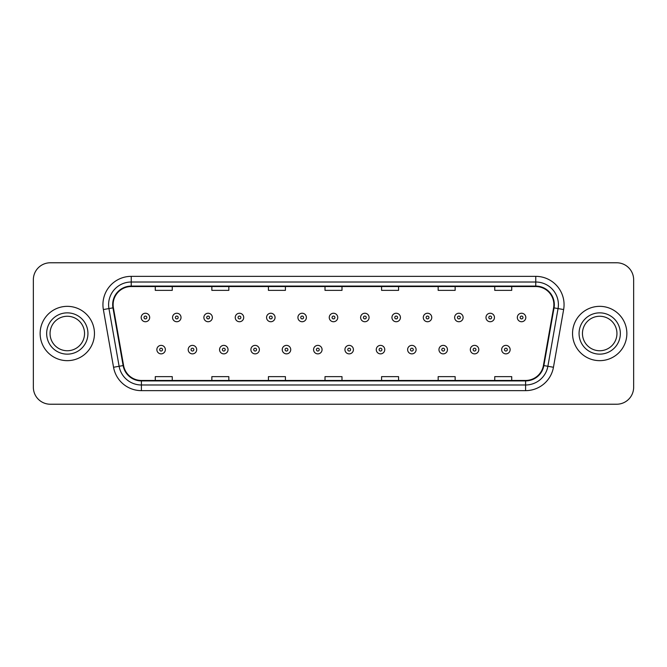 <?xml version="1.0" encoding="UTF-8"?>
<svg xmlns="http://www.w3.org/2000/svg" width="667" height="667" viewBox="0 0 667 667"><rect width="100%" height="100%" fill="white"/><g stroke="black" fill="none" stroke-linecap="round" stroke-linejoin="round"><path stroke-width="1" d="M40.137 333.5A27.155 27.155 0 0 0 67.3 360.655A27.155 27.155 0 0 0 94.456 333.5A27.155 27.155 0 0 0 67.3 306.345A27.155 27.155 0 0 0 40.137 333.5A27.155 27.155 0 0 0 67.3 360.655A27.155 27.155 0 0 0 94.456 333.5A27.155 27.155 0 0 0 67.3 306.345A27.155 27.155 0 0 0 40.137 333.5M572.544 333.5A27.155 27.155 0 0 0 599.7 360.655A27.155 27.155 0 0 0 626.863 333.5A27.155 27.155 0 0 0 599.7 306.345A27.155 27.155 0 0 0 572.544 333.5A27.155 27.155 0 0 0 599.7 360.655A27.155 27.155 0 0 0 626.863 333.5A27.155 27.155 0 0 0 599.7 306.345A27.155 27.155 0 0 0 572.544 333.5M113.123 304.644A18.109 18.109 0 0 1 131.232 286.543L535.768 286.543A18.109 18.109 0 0 1 553.602 307.787L543.422 365.499A18.109 18.109 0 0 1 525.596 380.457L141.404 380.457A18.109 18.109 0 0 1 123.578 365.499L113.398 307.787A18.109 18.109 0 0 1 113.123 304.644M112.673 304.644A18.559 18.559 0 0 0 112.956 307.871L123.128 365.574A18.559 18.559 0 0 0 141.404 380.915L525.596 380.915A18.559 18.559 0 0 0 543.872 365.574L554.044 307.871A18.559 18.559 0 0 0 535.768 286.085L131.232 286.085A18.559 18.559 0 0 0 112.673 304.644M103.368 309.555A28.289 28.289 0 0 1 131.232 276.355L535.768 276.355A28.289 28.289 0 0 1 563.632 309.555L553.452 367.267A28.289 28.289 0 0 1 525.596 390.645L141.404 390.645A28.289 28.289 0 0 1 113.548 367.267L103.368 309.555L108.946 308.571A22.628 22.628 0 0 1 131.232 282.016L535.768 282.016A22.628 22.628 0 0 1 558.054 308.571L547.882 366.283A22.628 22.628 0 0 1 525.596 384.984L141.404 384.984A22.628 22.628 0 0 1 119.118 366.283L108.946 308.571A22.628 22.628 0 0 1 108.596 304.644M633.65 279.748A16.975 16.975 0 0 0 616.675 262.773L50.325 262.773A16.975 16.975 0 0 0 33.35 279.748L33.35 387.252A16.975 16.975 0 0 0 50.325 404.227L616.675 404.227A16.975 16.975 0 0 0 633.65 387.252L633.65 279.748L633.65 387.252M543.872 365.574L547.882 366.283L558.054 308.571L563.632 309.555M325.012 286.543L325.012 290.37L341.988 290.37L341.988 286.543M268.434 286.543L268.434 290.37L285.409 290.37L285.409 286.543M211.856 286.543L211.856 290.37L228.831 290.37L228.831 286.543M155.278 286.543L155.278 290.37L172.253 290.37L172.253 286.543M381.591 286.543L381.591 290.37L398.566 290.37L398.566 286.543M438.169 286.543L438.169 290.37L455.144 290.37L455.144 286.543M494.747 286.543L494.747 290.37L511.722 290.37L511.722 286.543M341.988 380.457L341.988 376.63L325.012 376.63L325.012 380.457M285.409 380.457L285.409 376.63L268.434 376.63L268.434 380.457M228.831 380.457L228.831 376.63L211.856 376.63L211.856 380.457M172.253 380.457L172.253 376.63L155.278 376.63L155.278 380.457M398.566 380.457L398.566 376.63L381.591 376.63L381.591 380.457M455.144 380.457L455.144 376.63L438.169 376.63L438.169 380.457M511.722 380.457L511.722 376.63L494.747 376.63L494.747 380.457M33.35 279.748L33.35 387.252M616.675 262.773L50.325 262.773M50.325 404.227L616.675 404.227M149.675 317.492A4.244 4.244 0 0 1 145.431 321.736A4.244 4.244 0 0 1 141.187 317.492A4.244 4.244 0 0 1 145.431 313.248A4.244 4.244 0 0 1 149.675 317.492A4.244 4.244 0 0 0 145.431 313.248A4.244 4.244 0 0 0 141.187 317.492M156.862 349.625A4.244 4.244 0 0 1 161.106 345.381A4.244 4.244 0 0 1 165.349 349.625A4.244 4.244 0 0 1 161.106 353.869A4.244 4.244 0 0 1 156.862 349.625A4.244 4.244 0 0 0 161.106 353.869A4.244 4.244 0 0 0 165.349 349.625M84.542 333.5A17.242 17.242 0 0 0 67.3 316.258A17.242 17.242 0 0 0 50.05 333.5A17.242 17.242 0 0 0 67.3 350.742A17.242 17.242 0 0 0 84.542 333.5A17.242 17.242 0 0 1 67.3 350.742A17.242 17.242 0 0 1 50.05 333.5M181.024 317.492A4.244 4.244 0 0 1 176.78 321.736A4.244 4.244 0 0 1 172.536 317.492A4.244 4.244 0 0 1 176.78 313.248A4.244 4.244 0 0 1 181.024 317.492A4.244 4.244 0 0 0 176.78 313.248A4.244 4.244 0 0 0 172.536 317.492M212.364 317.492A4.244 4.244 0 0 1 208.121 321.736A4.244 4.244 0 0 1 203.877 317.492A4.244 4.244 0 0 1 208.121 313.248A4.244 4.244 0 0 1 212.364 317.492A4.244 4.244 0 0 0 208.121 313.248A4.244 4.244 0 0 0 203.877 317.492M243.713 317.492A4.244 4.244 0 0 1 239.47 321.736A4.244 4.244 0 0 1 235.226 317.492A4.244 4.244 0 0 1 239.47 313.248A4.244 4.244 0 0 1 243.713 317.492A4.244 4.244 0 0 0 239.47 313.248A4.244 4.244 0 0 0 235.226 317.492M275.054 317.492A4.244 4.244 0 0 1 270.81 321.736A4.244 4.244 0 0 1 266.567 317.492A4.244 4.244 0 0 1 270.81 313.248A4.244 4.244 0 0 1 275.054 317.492A4.244 4.244 0 0 0 270.81 313.248A4.244 4.244 0 0 0 266.567 317.492M188.202 349.625A4.244 4.244 0 0 1 192.446 345.381A4.244 4.244 0 0 1 196.69 349.625A4.244 4.244 0 0 1 192.446 353.869A4.244 4.244 0 0 1 188.202 349.625A4.244 4.244 0 0 0 192.446 353.869A4.244 4.244 0 0 0 196.69 349.625M219.551 349.625A4.244 4.244 0 0 1 223.795 345.381A4.244 4.244 0 0 1 228.039 349.625A4.244 4.244 0 0 1 223.795 353.869A4.244 4.244 0 0 1 219.551 349.625A4.244 4.244 0 0 0 223.795 353.869A4.244 4.244 0 0 0 228.039 349.625M250.892 349.625A4.244 4.244 0 0 1 255.136 345.381A4.244 4.244 0 0 1 259.38 349.625A4.244 4.244 0 0 1 255.136 353.869A4.244 4.244 0 0 1 250.892 349.625A4.244 4.244 0 0 0 255.136 353.869A4.244 4.244 0 0 0 259.38 349.625M616.95 333.5A17.242 17.242 0 0 0 599.7 316.258A17.242 17.242 0 0 0 582.458 333.5A17.242 17.242 0 0 0 599.7 350.742A17.242 17.242 0 0 0 616.95 333.5A17.242 17.242 0 0 1 599.7 350.742A17.242 17.242 0 0 1 582.458 333.5M306.395 317.492A4.244 4.244 0 0 1 302.159 321.736A4.244 4.244 0 0 1 297.916 317.492A4.244 4.244 0 0 1 302.159 313.248A4.244 4.244 0 0 1 306.395 317.492A4.244 4.244 0 0 0 302.159 313.248A4.244 4.244 0 0 0 297.916 317.492M337.744 317.492A4.244 4.244 0 0 1 333.5 321.736A4.244 4.244 0 0 1 329.256 317.492A4.244 4.244 0 0 1 333.5 313.248A4.244 4.244 0 0 1 337.744 317.492A4.244 4.244 0 0 0 333.5 313.248A4.244 4.244 0 0 0 329.256 317.492M369.084 317.492A4.244 4.244 0 0 1 364.841 321.736A4.244 4.244 0 0 1 360.605 317.492A4.244 4.244 0 0 1 364.841 313.248A4.244 4.244 0 0 1 369.084 317.492A4.244 4.244 0 0 0 364.841 313.248A4.244 4.244 0 0 0 360.605 317.492M282.241 349.625A4.244 4.244 0 0 1 286.485 345.381A4.244 4.244 0 0 1 290.729 349.625A4.244 4.244 0 0 1 286.485 353.869A4.244 4.244 0 0 1 282.241 349.625A4.244 4.244 0 0 0 286.485 353.869A4.244 4.244 0 0 0 290.729 349.625M313.582 349.625A4.244 4.244 0 0 1 317.825 345.381A4.244 4.244 0 0 1 322.069 349.625A4.244 4.244 0 0 1 317.825 353.869A4.244 4.244 0 0 1 313.582 349.625A4.244 4.244 0 0 0 317.825 353.869A4.244 4.244 0 0 0 322.069 349.625M344.931 349.625A4.244 4.244 0 0 1 349.175 345.381A4.244 4.244 0 0 1 353.418 349.625A4.244 4.244 0 0 1 349.175 353.869A4.244 4.244 0 0 1 344.931 349.625A4.244 4.244 0 0 0 349.175 353.869A4.244 4.244 0 0 0 353.418 349.625M400.433 317.492A4.244 4.244 0 0 1 396.19 321.736A4.244 4.244 0 0 1 391.946 317.492A4.244 4.244 0 0 1 396.19 313.248A4.244 4.244 0 0 1 400.433 317.492A4.244 4.244 0 0 0 396.19 313.248A4.244 4.244 0 0 0 391.946 317.492M431.774 317.492A4.244 4.244 0 0 1 427.53 321.736A4.244 4.244 0 0 1 423.287 317.492A4.244 4.244 0 0 1 427.53 313.248A4.244 4.244 0 0 1 431.774 317.492A4.244 4.244 0 0 0 427.53 313.248A4.244 4.244 0 0 0 423.287 317.492M463.123 317.492A4.244 4.244 0 0 1 458.879 321.736A4.244 4.244 0 0 1 454.636 317.492A4.244 4.244 0 0 1 458.879 313.248A4.244 4.244 0 0 1 463.123 317.492A4.244 4.244 0 0 0 458.879 313.248A4.244 4.244 0 0 0 454.636 317.492M494.464 317.492A4.244 4.244 0 0 1 490.22 321.736A4.244 4.244 0 0 1 485.976 317.492A4.244 4.244 0 0 1 490.22 313.248A4.244 4.244 0 0 1 494.464 317.492A4.244 4.244 0 0 0 490.22 313.248A4.244 4.244 0 0 0 485.976 317.492M525.813 317.492A4.244 4.244 0 0 1 521.569 321.736A4.244 4.244 0 0 1 517.325 317.492A4.244 4.244 0 0 1 521.569 313.248A4.244 4.244 0 0 1 525.813 317.492A4.244 4.244 0 0 0 521.569 313.248A4.244 4.244 0 0 0 517.325 317.492M376.271 349.625A4.244 4.244 0 0 1 380.515 345.381A4.244 4.244 0 0 1 384.759 349.625A4.244 4.244 0 0 1 380.515 353.869A4.244 4.244 0 0 1 376.271 349.625A4.244 4.244 0 0 0 380.515 353.869A4.244 4.244 0 0 0 384.759 349.625M407.62 349.625A4.244 4.244 0 0 1 411.864 345.381A4.244 4.244 0 0 1 416.108 349.625A4.244 4.244 0 0 1 411.864 353.869A4.244 4.244 0 0 1 407.62 349.625A4.244 4.244 0 0 0 411.864 353.869A4.244 4.244 0 0 0 416.108 349.625M438.961 349.625A4.244 4.244 0 0 1 443.205 345.381A4.244 4.244 0 0 1 447.449 349.625A4.244 4.244 0 0 1 443.205 353.869A4.244 4.244 0 0 1 438.961 349.625A4.244 4.244 0 0 0 443.205 353.869A4.244 4.244 0 0 0 447.449 349.625M470.31 349.625A4.244 4.244 0 0 1 474.554 345.381A4.244 4.244 0 0 1 478.798 349.625A4.244 4.244 0 0 1 474.554 353.869A4.244 4.244 0 0 1 470.31 349.625A4.244 4.244 0 0 0 474.554 353.869A4.244 4.244 0 0 0 478.798 349.625M501.651 349.625A4.244 4.244 0 0 1 505.894 345.381A4.244 4.244 0 0 1 510.138 349.625A4.244 4.244 0 0 1 505.894 353.869A4.244 4.244 0 0 1 501.651 349.625A4.244 4.244 0 0 0 505.894 353.869A4.244 4.244 0 0 0 510.138 349.625M535.768 276.355L535.768 286.085M108.946 308.571L112.956 307.871M141.404 390.645L141.404 380.915M525.596 380.915L525.596 390.645M113.548 367.267L123.128 365.574M554.044 307.871L558.054 308.571M131.232 276.355L131.232 286.085M547.882 366.283L553.452 367.267M144.022 317.492A1.417 1.417 0 0 0 145.431 318.901A1.417 1.417 0 0 0 146.848 317.492A1.417 1.417 0 0 0 145.431 316.075A1.417 1.417 0 0 0 144.022 317.492M162.523 349.625A1.417 1.417 0 0 0 161.106 348.207A1.417 1.417 0 0 0 159.688 349.625A1.417 1.417 0 0 0 161.106 351.042A1.417 1.417 0 0 0 162.523 349.625M87.936 333.5A20.644 20.644 0 0 0 67.3 312.856A20.644 20.644 0 0 0 46.657 333.5A20.644 20.644 0 0 0 67.3 354.144A20.644 20.644 0 0 0 87.936 333.5M175.363 317.492A1.417 1.417 0 0 0 176.78 318.901A1.417 1.417 0 0 0 178.189 317.492A1.417 1.417 0 0 0 176.78 316.075A1.417 1.417 0 0 0 175.363 317.492M206.703 317.492A1.417 1.417 0 0 0 208.121 318.901A1.417 1.417 0 0 0 209.538 317.492A1.417 1.417 0 0 0 208.121 316.075A1.417 1.417 0 0 0 206.703 317.492M238.052 317.492A1.417 1.417 0 0 0 239.47 318.901A1.417 1.417 0 0 0 240.879 317.492A1.417 1.417 0 0 0 239.47 316.075A1.417 1.417 0 0 0 238.052 317.492M269.393 317.492A1.417 1.417 0 0 0 270.81 318.901A1.417 1.417 0 0 0 272.228 317.492A1.417 1.417 0 0 0 270.81 316.075A1.417 1.417 0 0 0 269.393 317.492M193.864 349.625A1.417 1.417 0 0 0 192.446 348.207A1.417 1.417 0 0 0 191.037 349.625A1.417 1.417 0 0 0 192.446 351.042A1.417 1.417 0 0 0 193.864 349.625M225.204 349.625A1.417 1.417 0 0 0 223.795 348.207A1.417 1.417 0 0 0 222.378 349.625A1.417 1.417 0 0 0 223.795 351.042A1.417 1.417 0 0 0 225.204 349.625M256.553 349.625A1.417 1.417 0 0 0 255.136 348.207A1.417 1.417 0 0 0 253.727 349.625A1.417 1.417 0 0 0 255.136 351.042A1.417 1.417 0 0 0 256.553 349.625M620.343 333.5A20.644 20.644 0 0 0 599.7 312.856A20.644 20.644 0 0 0 579.064 333.5A20.644 20.644 0 0 0 599.7 354.144A20.644 20.644 0 0 0 620.343 333.5M300.742 317.492A1.417 1.417 0 0 0 302.159 318.901A1.417 1.417 0 0 0 303.568 317.492A1.417 1.417 0 0 0 302.159 316.075A1.417 1.417 0 0 0 300.742 317.492M332.083 317.492A1.417 1.417 0 0 0 333.5 318.901A1.417 1.417 0 0 0 334.917 317.492A1.417 1.417 0 0 0 333.5 316.075A1.417 1.417 0 0 0 332.083 317.492M363.432 317.492A1.417 1.417 0 0 0 364.841 318.901A1.417 1.417 0 0 0 366.258 317.492A1.417 1.417 0 0 0 364.841 316.075A1.417 1.417 0 0 0 363.432 317.492M287.894 349.625A1.417 1.417 0 0 0 286.485 348.207A1.417 1.417 0 0 0 285.067 349.625A1.417 1.417 0 0 0 286.485 351.042A1.417 1.417 0 0 0 287.894 349.625M319.243 349.625A1.417 1.417 0 0 0 317.825 348.207A1.417 1.417 0 0 0 316.416 349.625A1.417 1.417 0 0 0 317.825 351.042A1.417 1.417 0 0 0 319.243 349.625M350.584 349.625A1.417 1.417 0 0 0 349.175 348.207A1.417 1.417 0 0 0 347.757 349.625A1.417 1.417 0 0 0 349.175 351.042A1.417 1.417 0 0 0 350.584 349.625M394.772 317.492A1.417 1.417 0 0 0 396.19 318.901A1.417 1.417 0 0 0 397.607 317.492A1.417 1.417 0 0 0 396.19 316.075A1.417 1.417 0 0 0 394.772 317.492M426.121 317.492A1.417 1.417 0 0 0 427.53 318.901A1.417 1.417 0 0 0 428.948 317.492A1.417 1.417 0 0 0 427.53 316.075A1.417 1.417 0 0 0 426.121 317.492M457.462 317.492A1.417 1.417 0 0 0 458.879 318.901A1.417 1.417 0 0 0 460.297 317.492A1.417 1.417 0 0 0 458.879 316.075A1.417 1.417 0 0 0 457.462 317.492M488.811 317.492A1.417 1.417 0 0 0 490.22 318.901A1.417 1.417 0 0 0 491.637 317.492A1.417 1.417 0 0 0 490.22 316.075A1.417 1.417 0 0 0 488.811 317.492M520.152 317.492A1.417 1.417 0 0 0 521.569 318.901A1.417 1.417 0 0 0 522.978 317.492A1.417 1.417 0 0 0 521.569 316.075A1.417 1.417 0 0 0 520.152 317.492M381.933 349.625A1.417 1.417 0 0 0 380.515 348.207A1.417 1.417 0 0 0 379.106 349.625A1.417 1.417 0 0 0 380.515 351.042A1.417 1.417 0 0 0 381.933 349.625M413.273 349.625A1.417 1.417 0 0 0 411.864 348.207A1.417 1.417 0 0 0 410.447 349.625A1.417 1.417 0 0 0 411.864 351.042A1.417 1.417 0 0 0 413.273 349.625M444.622 349.625A1.417 1.417 0 0 0 443.205 348.207A1.417 1.417 0 0 0 441.796 349.625A1.417 1.417 0 0 0 443.205 351.042A1.417 1.417 0 0 0 444.622 349.625M475.963 349.625A1.417 1.417 0 0 0 474.554 348.207A1.417 1.417 0 0 0 473.136 349.625A1.417 1.417 0 0 0 474.554 351.042A1.417 1.417 0 0 0 475.963 349.625M507.312 349.625A1.417 1.417 0 0 0 505.894 348.207A1.417 1.417 0 0 0 504.477 349.625A1.417 1.417 0 0 0 505.894 351.042A1.417 1.417 0 0 0 507.312 349.625"/></g></svg>
